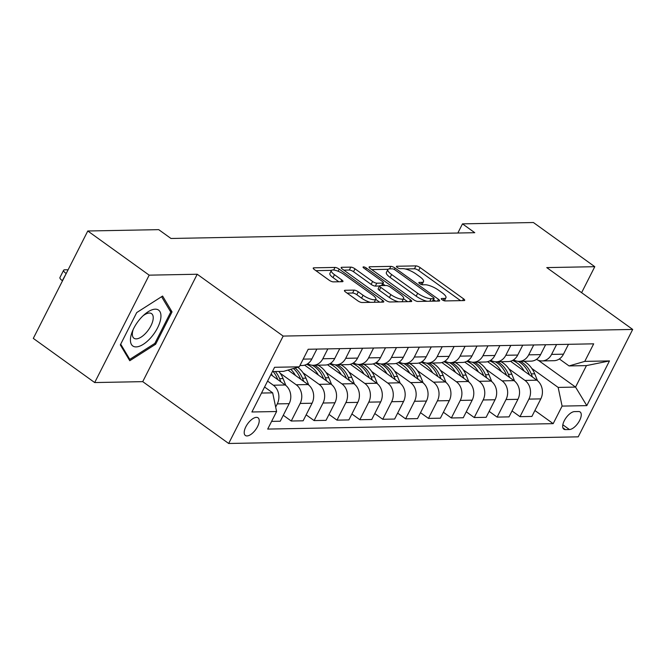 <?xml version="1.0" encoding="UTF-8"?>
<svg xmlns="http://www.w3.org/2000/svg" width="666" height="666" viewBox="0 0 666 666"><rect width="100%" height="100%" fill="white"/><g stroke="black" fill="none" stroke-linecap="round" stroke-linejoin="round"><path stroke-width="1" d="M442.099 299.742A2.331 0.674 26.9 0 0 445.046 300.932L464.127 300.574A3.338 0.957 26.9 0 0 464.693 300.349A3.338 0.957 26.9 0 0 463.511 298.801L420.129 267.59A3.338 0.957 26.9 0 0 415.917 265.892L396.836 266.25A2.331 0.674 26.9 0 0 396.437 266.408A2.331 0.674 26.9 0 0 397.261 267.491A2.331 0.674 26.9 0 0 400.208 268.681L402.68 268.631A10.673 3.064 26.9 0 1 416.142 274.076L419.755 276.673A10.673 3.064 26.9 0 1 423.526 281.61A10.673 3.064 26.9 0 1 421.72 282.334L419.255 282.376A2.331 0.674 26.9 0 0 418.856 282.534A2.331 0.674 26.9 0 0 419.68 283.616A2.331 0.674 26.9 0 0 422.627 284.807L425.099 284.757A10.673 3.064 26.9 0 1 438.561 290.201L442.174 292.799A10.673 3.064 26.9 0 1 445.945 297.735A10.673 3.064 26.9 0 1 444.139 298.46L441.666 298.51A2.331 0.674 26.9 0 0 441.275 298.659A2.331 0.674 26.9 0 0 442.099 299.742M247.003 435.939A10.872 4.953 125.7 0 0 256.718 428.063A10.872 4.953 125.7 0 0 258.058 417.823A10.872 4.953 125.7 0 0 256.427 417.366A10.872 4.953 125.7 0 0 246.703 425.241A10.872 4.953 125.7 0 0 245.363 435.481A10.872 4.953 125.7 0 0 247.003 435.939M345.013 290.284A3.338 0.957 26.9 0 0 344.455 290.509A3.338 0.957 26.9 0 0 345.629 292.058L357.8 300.816A3.338 0.957 26.9 0 0 362.013 302.514L383.208 302.106A3.338 0.957 26.9 0 0 383.766 301.881A3.338 0.957 26.9 0 0 382.592 300.341L339.202 269.131A3.338 0.957 26.9 0 0 334.998 267.424L313.803 267.832A3.338 0.957 26.9 0 0 313.236 268.057A3.338 0.957 26.9 0 0 314.419 269.597L329.121 280.178A3.338 0.957 26.9 0 0 333.325 281.876L342.399 281.701A3.338 0.957 26.9 0 0 342.965 281.477A3.338 0.957 26.9 0 0 341.783 279.936L334.49 274.692A8.924 2.564 26.9 0 1 331.335 270.562A8.924 2.564 26.9 0 1 344.097 274.509L372.669 295.055A8.924 2.564 26.9 0 1 375.815 299.184A8.924 2.564 26.9 0 1 363.053 295.238L358.291 291.816A3.338 0.957 26.9 0 0 354.087 290.118L345.013 290.284L344.605 291.1M197.219 274.242L149.176 275.158L87.787 230.994L33.3 338.395L94.689 382.559L142.732 381.643L228.679 443.481L283.167 336.08L197.219 274.242L142.732 381.643M581.609 292.674L594.788 266.691L546.753 267.599L632.7 329.437L283.167 336.08M594.788 266.691L533.399 222.519L462.487 223.868L457.842 233.025M87.787 230.994L158.699 229.645L170.979 238.478L474.766 232.7L462.487 223.868M413.669 299.75A3.338 0.957 26.9 0 0 417.873 301.448L439.069 301.049A3.338 0.957 26.9 0 0 439.635 300.824A3.338 0.957 26.9 0 0 438.453 299.275L395.071 268.065A3.338 0.957 26.9 0 0 390.859 266.367L369.663 266.766A3.338 0.957 26.9 0 0 369.106 266.991A3.338 0.957 26.9 0 0 370.279 268.54L413.669 299.75M411.138 301.581L389.943 301.981A3.338 0.957 26.9 0 1 385.739 300.283L342.349 269.064A3.338 0.957 26.9 0 1 341.167 267.524A3.338 0.957 26.9 0 1 341.733 267.299L350.807 267.124A3.338 0.957 26.9 0 1 355.011 268.831L372.61 281.485A3.338 0.957 26.9 0 0 376.814 283.183L382.833 283.075A3.338 0.957 26.9 0 0 383.4 282.85A3.338 0.957 26.9 0 0 382.217 281.302L363.902 268.123A2.331 0.674 26.9 0 1 363.07 267.041A2.331 0.674 26.9 0 1 366.417 268.073L410.522 299.808A3.338 0.957 26.9 0 1 411.705 301.357A3.338 0.957 26.9 0 1 411.138 301.581M578.546 411.53L574.517 411.605A10.531 4.795 125.7 0 0 565.101 419.239A10.531 4.795 125.7 0 0 563.802 429.154A10.531 4.795 125.7 0 0 565.392 429.603L569.413 429.528A10.531 4.795 125.7 0 0 578.829 421.894A10.531 4.795 125.7 0 0 580.128 411.979A10.531 4.795 125.7 0 0 578.546 411.53M228.679 443.481L578.213 436.838L632.7 329.437M538.236 360.248L575.549 387.088L586.446 365.609L569.055 365.934L584.773 361.388L593.681 343.831L308.192 349.259L299.284 366.816L283.574 371.362L272.402 371.578M584.773 361.388L609.473 360.922L586.796 405.627L562.096 406.094L558.158 387.412L531.834 368.473M534.898 410.506L553.18 423.651L562.096 406.094M553.18 423.651L267.699 429.079L276.606 411.521L251.906 411.988L274.583 367.291L299.284 366.816M149.176 275.158L94.689 382.559M558.158 387.412L575.549 387.088L586.796 405.627M261.505 393.057L272.677 392.84L264.577 387.013M275.666 407.059L277.272 403.887A13.595 11.455 -91.1 0 0 273.343 385.214L267.59 381.077M271.603 421.395L280.261 421.228L289.169 403.663A13.595 11.455 -91.1 0 0 285.239 384.99L270.854 374.642M283.275 415.284L291.242 421.02L300.15 403.454A13.595 11.455 -91.1 0 0 296.22 384.781L280.203 373.26M291.242 421.02L303.138 420.795L312.046 403.23A13.595 11.455 -91.1 0 0 308.108 384.557L287.995 370.08M306.152 414.851L314.119 420.579L323.027 403.022A13.595 11.455 -91.1 0 0 319.089 384.34L303.08 372.818M314.119 420.579L326.007 420.354L334.923 402.797A13.595 11.455 -91.1 0 0 330.985 384.115L304.628 365.151M329.021 414.418L336.988 420.146L345.904 402.589A13.595 11.455 -91.1 0 0 341.966 383.907L325.949 372.386M336.988 420.146L348.884 419.921L357.792 402.364A13.595 11.455 -91.1 0 0 353.862 383.683L327.505 364.718M351.898 413.986L359.865 419.713L368.773 402.156A13.595 11.455 -91.1 0 0 364.843 383.474L348.826 371.953M359.865 419.713L371.761 419.488L380.669 401.923A13.595 11.455 -91.1 0 0 376.74 383.25L350.374 364.285M374.775 413.544L382.742 419.28L391.65 401.715A13.595 11.455 -91.1 0 0 387.72 383.042L371.703 371.52M382.742 419.28L394.638 419.056L403.546 401.49A13.595 11.455 -91.1 0 0 399.617 382.817L373.251 363.852M397.652 413.111L405.619 418.847L414.527 401.282A13.595 11.455 -91.1 0 0 410.597 382.609L394.58 371.087M405.619 418.847L417.515 418.614L426.423 401.057A13.595 11.455 -91.1 0 0 422.485 382.376L396.128 363.411M420.529 412.679L428.496 418.406L437.404 400.849A13.595 11.455 -91.1 0 0 433.466 382.167L417.457 370.646M428.496 418.406L440.384 418.181L449.3 400.624A13.595 11.455 -91.1 0 0 445.363 381.943L419.006 362.978M443.398 412.246L451.365 417.973L460.273 400.416A13.595 11.455 -91.1 0 0 456.343 381.735L440.326 370.213M451.365 417.973L463.261 417.749L472.169 400.183A13.595 11.455 -91.1 0 0 468.24 381.51L441.883 362.545M466.275 411.804L474.242 417.54L483.15 399.975A13.595 11.455 -91.1 0 0 479.22 381.302L463.203 369.78M474.242 417.54L486.138 417.316L495.046 399.75A13.595 11.455 -91.1 0 0 491.117 381.077L464.751 362.113M489.152 411.372L497.119 417.107L506.027 399.542A13.595 11.455 -91.1 0 0 502.097 380.869L486.08 369.347M497.119 417.107L509.015 416.874L517.923 399.317A13.595 11.455 -91.1 0 0 513.994 380.636L487.629 361.671M512.029 410.939L519.996 416.666L528.904 399.109A13.595 11.455 -91.1 0 0 524.975 380.428L508.957 368.906M519.996 416.666L531.893 416.441L540.8 398.884A13.595 11.455 -91.1 0 0 536.863 380.203L510.506 361.238M559.348 358.949L569.055 365.934M536.496 359.374A13.595 11.455 -91.1 0 0 542.016 360.93L553.912 360.706A13.595 11.455 -91.1 0 0 563.478 354.179L568.481 344.305M542.016 360.93A13.595 11.455 -91.1 0 0 551.581 354.404L556.593 344.538M513.619 359.806A13.595 11.455 -91.1 0 0 519.139 361.363L531.035 361.139A13.595 11.455 -91.1 0 0 540.601 354.612L545.612 344.747M519.139 361.363A13.595 11.455 -91.1 0 0 528.704 354.845L533.716 344.971M490.742 360.239A13.595 11.455 -91.1 0 0 496.27 361.796L508.158 361.571A13.595 11.455 -91.1 0 0 517.723 355.053L522.735 345.179M496.27 361.796A13.595 11.455 -91.1 0 0 505.827 355.278L510.839 345.404M467.865 360.672A13.595 11.455 -91.1 0 0 473.393 362.237L485.289 362.013A13.595 11.455 -91.1 0 0 494.846 355.486L499.858 345.612M473.393 362.237A13.595 11.455 -91.1 0 0 482.958 355.711L487.962 345.837M444.996 361.114A13.595 11.455 -91.1 0 0 450.516 362.67L462.412 362.446A13.595 11.455 -91.1 0 0 471.978 355.919L476.981 346.045M450.516 362.67A13.595 11.455 -91.1 0 0 460.081 356.144L465.084 346.278M422.119 361.546A13.595 11.455 -91.1 0 0 427.639 363.103L439.535 362.878A13.595 11.455 -91.1 0 0 449.1 356.352L454.104 346.486M427.639 363.103A13.595 11.455 -91.1 0 0 437.204 356.576L442.216 346.711M399.242 361.979A13.595 11.455 -91.1 0 0 404.762 363.536L416.658 363.311A13.595 11.455 -91.1 0 0 426.223 356.793L431.235 346.919M404.762 363.536A13.595 11.455 -91.1 0 0 414.327 357.018L419.339 347.144M376.365 362.412A13.595 11.455 -91.1 0 0 381.893 363.977L393.781 363.744A13.595 11.455 -91.1 0 0 403.346 357.226L408.358 347.352M381.893 363.977A13.595 11.455 -91.1 0 0 391.45 357.451L396.461 347.577M353.496 362.845A13.595 11.455 -91.1 0 0 359.016 364.41L370.912 364.185A13.595 11.455 -91.1 0 0 380.477 357.659L385.481 347.785M359.016 364.41A13.595 11.455 -91.1 0 0 368.581 357.883L373.584 348.01M330.619 363.286A13.595 11.455 -91.1 0 0 336.139 364.843L348.035 364.618A13.595 11.455 -91.1 0 0 357.6 358.092L362.604 348.226M336.139 364.843A13.595 11.455 -91.1 0 0 345.704 358.316L350.707 348.451M307.742 363.719A13.595 11.455 -91.1 0 0 313.261 365.276L325.158 365.051A13.595 11.455 -91.1 0 0 334.723 358.524L339.735 348.659M313.261 365.276A13.595 11.455 -91.1 0 0 322.827 358.758L327.839 348.884M299.941 365.534L302.281 365.484A13.595 11.455 -91.1 0 0 311.846 358.966L316.858 349.092M272.677 392.84L276.606 411.521M586.446 365.609L609.473 360.922M120.321 344.905L129.77 360.739L155.636 344.23L172.044 311.888L162.596 296.054L136.73 312.562L120.321 344.905M169.614 310.14L172.044 311.888M154.645 343.523L155.636 344.23M444.347 300.824A10.673 3.064 26.9 0 0 444.472 300.641L445.945 297.735M421.928 284.698A10.673 3.064 26.9 0 0 422.053 284.515L423.526 281.61M460.556 300.641L418.656 270.496A3.338 0.957 26.9 0 0 414.452 268.789L405.269 268.964M388.103 269.289L371.761 269.605M435.497 301.115L433.516 299.683M433.716 298.659A2.331 0.674 26.9 0 0 434.115 298.501A2.331 0.674 26.9 0 0 433.291 297.419L395.204 270.021A2.331 0.674 26.9 0 0 392.257 268.831L389.66 268.881A10.673 3.064 26.9 0 0 387.853 269.597A10.673 3.064 26.9 0 0 391.625 274.542L417.657 293.265A10.673 3.064 26.9 0 0 431.118 298.709L433.716 298.659L432.442 301.174M387.853 269.597L386.38 272.502A10.673 3.064 26.9 0 0 390.151 277.439L391.625 274.542M427.056 301.273A10.673 3.064 26.9 0 1 416.183 296.17L390.151 277.439M343.831 270.138L349.334 270.03L350.807 267.124M379.537 286.005L375.341 286.089A3.338 0.957 26.9 0 1 371.137 284.39L353.538 271.728A3.338 0.957 26.9 0 0 349.334 270.03M382.875 283.882L385.148 285.523M403.538 298.743L407.567 301.648M390.867 294.622A8.924 2.564 26.9 0 0 403.629 298.568A8.924 2.564 26.9 0 0 400.474 294.439L390.409 287.196A3.338 0.957 26.9 0 0 386.205 285.498L380.186 285.614A3.338 0.957 26.9 0 0 379.628 285.839A3.338 0.957 26.9 0 0 380.802 287.379L390.867 294.622L389.394 297.527A8.924 2.564 26.9 0 0 398.584 301.815M401.914 301.756A8.924 2.564 26.9 0 0 402.156 301.473L403.629 298.568M379.628 285.839L378.155 288.744A3.338 0.957 26.9 0 0 379.329 290.284L380.802 287.379M389.394 297.527L379.329 290.284M370.429 302.356A8.924 2.564 26.9 0 1 361.58 298.143L356.818 294.713A3.338 0.957 26.9 0 0 352.614 293.015L347.111 293.123M374.2 302.281A8.924 2.564 26.9 0 0 374.342 302.089L375.815 299.184M331.335 270.562L329.87 273.468A8.924 2.564 26.9 0 0 333.017 277.589L334.49 274.692M338.827 281.768L333.017 277.589M331.477 270.371L315.9 270.662M379.637 302.173L375.724 299.367M537.512 380.702L534.715 373.817A25.999 21.903 -91.1 0 0 523.876 361.272M524.192 371.087A25.999 21.903 -91.1 0 0 512.545 360.448M532.542 377.098L531.235 373.884A25.999 21.903 -91.1 0 0 520.396 361.338M518.098 361.33A25.999 21.903 88.9 0 1 529.045 373.926L529.42 374.85M514.635 381.135L511.838 374.25A25.999 21.903 -91.1 0 0 500.998 361.713M501.315 371.52A25.999 21.903 -91.1 0 0 489.668 360.88M509.665 377.53L508.366 374.317A25.999 21.903 -91.1 0 0 497.519 361.78M495.221 361.763A25.999 21.903 88.9 0 1 506.168 374.359L506.543 375.283M491.758 381.576L488.969 374.683A25.999 21.903 -91.1 0 0 478.121 362.146M478.438 371.953A25.999 21.903 -91.1 0 0 466.791 361.313M486.788 377.963L485.489 374.75A25.999 21.903 -91.1 0 0 474.642 362.212M472.344 362.196A25.999 21.903 88.9 0 1 483.291 374.791L483.666 375.716M468.889 382.009L466.092 375.116A25.999 21.903 -91.1 0 0 455.244 362.579M455.561 372.386A25.999 21.903 -91.1 0 0 443.914 361.755M463.919 378.396L462.612 375.183A25.999 21.903 -91.1 0 0 451.773 362.645M449.467 362.629A25.999 21.903 88.9 0 1 460.414 375.224L460.789 376.148M446.012 382.442L443.215 375.557A25.999 21.903 -91.1 0 0 432.367 363.012M432.684 372.827A25.999 21.903 -91.1 0 0 421.037 362.187M441.042 378.837L439.735 375.624A25.999 21.903 -91.1 0 0 428.896 363.078M426.598 363.07A25.999 21.903 88.9 0 1 437.537 375.666L437.912 376.581M155.261 309.174A22.086 10.065 125.7 0 0 144.422 314.535A22.086 10.065 125.7 0 0 132.476 331.135A22.086 10.065 125.7 0 0 136.122 346.911A22.086 10.065 125.7 0 0 157.584 327.822A22.086 10.065 125.7 0 0 155.261 309.174M133.225 329.445A15.118 6.893 125.7 0 0 133.958 338.228A15.118 6.893 125.7 0 0 136.23 338.869A15.118 6.893 125.7 0 0 149.75 327.913A15.118 6.893 125.7 0 0 151.615 313.678A15.118 6.893 125.7 0 0 149.342 313.037A15.118 6.893 125.7 0 0 143.057 315.776M136.721 312.579L161.588 296.703L170.754 312.046L154.853 343.39L129.795 359.382L120.696 344.155M128.338 358.333L129.795 359.382M423.135 382.875L420.338 375.99A25.999 21.903 -91.1 0 0 409.498 363.453M409.815 373.26A25.999 21.903 -91.1 0 0 398.168 362.62M418.165 379.27L416.858 376.057A25.999 21.903 -91.1 0 0 406.019 363.519M403.721 363.503A25.999 21.903 88.9 0 1 414.668 376.099L415.043 377.023M400.258 383.316L397.46 376.423A25.999 21.903 -91.1 0 0 386.621 363.886M386.938 373.693A25.999 21.903 -91.1 0 0 375.291 363.053M395.288 379.703L393.989 376.49A25.999 21.903 -91.1 0 0 383.141 363.952M380.844 363.936A25.999 21.903 88.9 0 1 391.791 376.531L392.166 377.455M377.381 383.749L374.592 376.856A25.999 21.903 -91.1 0 0 363.744 364.319M364.061 374.125A25.999 21.903 -91.1 0 0 352.414 363.486M372.419 380.136L371.112 376.923A25.999 21.903 -91.1 0 0 360.264 364.385M357.967 364.369A25.999 21.903 88.9 0 1 368.914 376.964L369.289 377.888M354.512 384.182L351.715 377.297A25.999 21.903 -91.1 0 0 340.867 364.752M341.183 374.567A25.999 21.903 -91.1 0 0 329.537 363.927M349.542 380.569L348.235 377.364A25.999 21.903 -91.1 0 0 337.396 364.818M335.09 364.81A25.999 21.903 88.9 0 1 346.037 377.406L346.412 378.321M331.635 384.615L328.838 377.73A25.999 21.903 -91.1 0 0 317.99 365.184M318.315 375A25.999 21.903 -91.1 0 0 306.668 364.36M326.665 381.01L325.358 377.797A25.999 21.903 -91.1 0 0 314.519 365.251M312.221 365.243A25.999 21.903 88.9 0 1 323.168 377.838L323.543 378.763M308.758 385.056L305.96 378.163A25.999 21.903 -91.1 0 0 297.719 367.274M295.438 375.433A25.999 21.903 -91.1 0 0 290.759 369.289M303.788 381.443L302.489 378.23A25.999 21.903 -91.1 0 0 295.121 368.023M293.456 368.506A25.999 21.903 88.9 0 1 300.291 378.271L300.666 379.195M285.88 385.489L283.083 378.596A25.999 21.903 -91.1 0 0 278.821 371.453M272.56 375.865A25.999 21.903 -91.1 0 0 271.287 373.776M280.91 381.876L279.612 378.663A25.999 21.903 -91.1 0 0 275.341 371.52M273.143 371.561A25.999 21.903 88.9 0 1 277.414 378.704L277.789 379.628M66.2 273.543L62.338 280.669A6.793 1.956 -153.1 0 1 59.94 277.522L63.62 270.263A6.793 1.956 26.9 0 0 66.017 273.41M68.032 269.938A6.793 1.956 26.9 0 0 66.6 269.772L64.769 269.805A6.793 1.956 26.9 0 0 63.62 270.263M273.343 385.214L285.239 384.99M296.22 384.781L308.108 384.557M319.089 384.34L330.985 384.115M341.966 383.907L353.862 383.683M364.843 383.474L376.74 383.25M387.72 383.042L399.617 382.817M410.597 382.609L422.485 382.376M433.466 382.167L445.363 381.943M456.343 381.735L468.24 381.51M479.22 381.302L491.117 381.077M502.097 380.869L513.994 380.636M524.975 380.428L536.863 380.203M551.581 354.404L563.478 354.179M528.904 399.109L540.8 398.884M506.027 399.542L517.923 399.317M528.704 354.845L540.601 354.612M483.15 399.975L495.046 399.75M505.827 355.278L517.723 355.053M460.273 400.416L472.169 400.183M482.958 355.711L494.846 355.486M437.404 400.849L449.3 400.624M460.081 356.144L471.978 355.919M414.527 401.282L426.423 401.057M437.204 356.576L449.1 356.352M391.65 401.715L403.546 401.49M414.327 357.018L426.223 356.793M368.773 402.156L380.669 401.923M391.45 357.451L403.346 357.226M345.904 402.589L357.792 402.364M368.581 357.883L380.477 357.659M323.027 403.022L334.923 402.797M345.704 358.316L357.6 358.092M300.15 403.454L312.046 403.23M322.827 358.758L334.723 358.524M277.272 403.887L289.169 403.663M303.188 359.124L311.846 358.966M562.828 424.783L569.413 429.528M562.87 427.797L565.392 429.603M443.165 300.374L444.139 298.46M418.964 282.95L419.255 282.376M420.745 284.249L421.72 282.334M396.545 266.825L396.836 266.25M414.452 268.789L415.917 265.892M418.656 270.496L420.129 267.59M462.604 300.599L463.511 298.801M441.383 299.076L441.666 298.51M369.255 267.582L369.663 266.766M389.585 268.881L390.859 266.367M394.347 269.497L395.071 268.065M437.545 301.074L438.453 299.275M416.183 296.17L417.657 293.265M429.836 301.223L431.118 298.709M341.325 268.115L341.733 267.299M353.538 271.728L355.011 268.831M371.137 284.39L372.61 281.485M375.341 286.089L376.814 283.183M381.551 285.589L382.833 283.075M365.726 269.439L366.417 268.073M409.615 301.606L410.522 299.808M352.614 293.015L354.087 290.118M356.818 294.713L358.291 291.816M361.58 298.143L363.053 295.238M340.867 281.735L341.783 279.936M313.386 268.639L313.803 267.832M333.691 270.005L334.998 267.424M338.128 271.253L339.202 269.131M381.676 302.139L382.592 300.341M531.235 373.884L534.715 373.817M528.155 373.942L529.045 373.926M508.366 374.317L511.838 374.25M505.286 374.375L506.168 374.359M485.489 374.75L488.969 374.683M482.409 374.808L483.291 374.791M462.612 375.183L466.092 375.116M459.532 375.241L460.414 375.224M439.735 375.624L443.215 375.557M436.655 375.682L437.537 375.666M416.858 376.057L420.338 375.99M413.777 376.115L414.668 376.099M393.989 376.49L397.46 376.423M390.909 376.548L391.791 376.531M371.112 376.923L374.592 376.856M368.032 376.981L368.914 376.964M348.235 377.364L351.715 377.297M345.155 377.422L346.037 377.406M325.358 377.797L328.838 377.73M322.277 377.855L323.168 377.838M302.489 378.23L305.96 378.163M299.4 378.288L300.291 378.271M279.612 378.663L283.083 378.596M276.532 378.721L277.414 378.704M432.758 301.165L434.115 298.501M382.009 285.581L383.4 282.85"/></g></svg>
